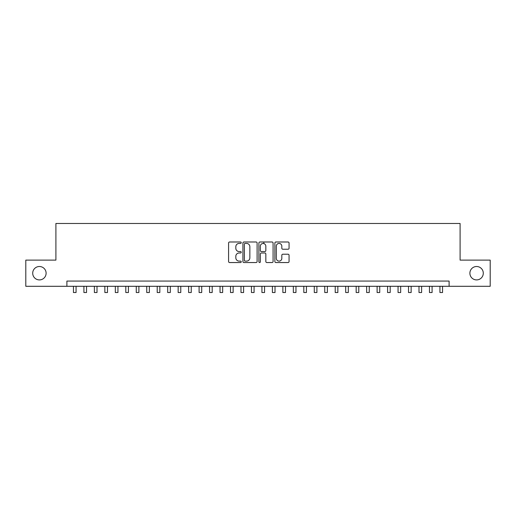 <?xml version="1.0" encoding="UTF-8"?>
<svg xmlns="http://www.w3.org/2000/svg" width="516" height="516" viewBox="0 0 516 516"><rect width="100%" height="100%" fill="white"/><g stroke="black" fill="none" stroke-linecap="round" stroke-linejoin="round"><path stroke-width="0.77" d="M241.249 242.707A0.722 0.722 0 0 0 240.527 241.991L229.607 241.991A1.026 1.026 0 0 0 228.582 243.017L228.582 261.515A1.026 1.026 0 0 0 229.607 262.547L240.527 262.547A0.722 0.722 0 0 0 241.249 261.825A0.722 0.722 0 0 0 240.527 261.109L239.114 261.109A3.289 3.289 0 0 1 235.825 257.819L235.825 256.278A3.289 3.289 0 0 1 239.114 252.988L240.527 252.988A0.722 0.722 0 0 0 241.249 252.266A0.722 0.722 0 0 0 240.527 251.55L239.114 251.55A3.289 3.289 0 0 1 235.825 248.26L235.825 246.719A3.289 3.289 0 0 1 239.114 243.429L240.527 243.429A0.722 0.722 0 0 0 241.249 242.707M469.889 273.209A6.702 6.702 0 0 0 476.591 279.911A6.702 6.702 0 0 0 483.292 273.209A6.702 6.702 0 0 0 476.591 266.508A6.702 6.702 0 0 0 469.889 273.209M32.708 273.209A6.702 6.702 0 0 0 39.41 279.911A6.702 6.702 0 0 0 46.111 273.209A6.702 6.702 0 0 0 39.41 266.508A6.702 6.702 0 0 0 32.708 273.209M288.038 249.234A1.026 1.026 0 0 0 289.063 248.209L289.063 243.017A1.026 1.026 0 0 0 288.038 241.991L275.912 241.991A1.026 1.026 0 0 0 274.88 243.017L274.88 261.515A1.026 1.026 0 0 0 275.912 262.547L288.038 262.547A1.026 1.026 0 0 0 289.063 261.515L289.063 255.246A1.026 1.026 0 0 0 288.038 254.22L282.845 254.22A1.026 1.026 0 0 0 281.82 255.246L281.82 258.355A2.748 2.748 0 0 1 279.072 261.109A2.748 2.748 0 0 1 276.318 258.355L276.318 246.177A2.748 2.748 0 0 1 279.072 243.429A2.748 2.748 0 0 1 281.82 246.177L281.82 248.209A1.026 1.026 0 0 0 282.845 249.234L288.038 249.234M66.899 286.296L25.8 286.296L25.8 260.122L55.902 260.122L55.902 223.473L460.098 223.473L460.098 260.122L490.2 260.122L490.2 286.296L449.101 286.296L449.101 281.065L66.899 281.065L66.899 286.296L449.101 286.296M257.103 243.017A1.026 1.026 0 0 0 256.071 241.991L243.945 241.991A1.026 1.026 0 0 0 242.92 243.017L242.92 261.515A1.026 1.026 0 0 0 243.945 262.547L256.071 262.547A1.026 1.026 0 0 0 257.103 261.515L257.103 243.017M259.929 241.991L272.055 241.991A1.026 1.026 0 0 1 273.08 243.017L273.08 261.515A1.026 1.026 0 0 1 272.055 262.547L266.862 262.547A1.026 1.026 0 0 1 265.837 261.515L265.837 254.014A1.026 1.026 0 0 0 264.811 252.988L261.367 252.988A1.026 1.026 0 0 0 260.341 254.014L260.341 261.825A0.722 0.722 0 0 1 259.619 262.547A0.722 0.722 0 0 1 258.897 261.825L258.897 243.017A1.026 1.026 0 0 1 259.929 241.991M245.074 243.429A0.722 0.722 0 0 0 244.358 244.145L244.358 260.387A0.722 0.722 0 0 0 245.074 261.109L246.564 261.109A3.289 3.289 0 0 0 249.854 257.819L249.854 246.719A3.289 3.289 0 0 0 246.564 243.429L245.074 243.429M265.837 246.229A2.748 2.748 0 0 0 263.089 243.481A2.748 2.748 0 0 0 260.341 246.229L260.341 250.518A1.026 1.026 0 0 0 261.367 251.55L264.811 251.55A1.026 1.026 0 0 0 265.837 250.518L265.837 246.229M73.446 286.296L73.446 292.527L76.065 292.527L76.065 286.296M83.915 286.296L83.915 292.527L86.533 292.527L86.533 286.296M94.389 286.296L94.389 292.527L97.002 292.527L97.002 286.296M104.858 286.296L104.858 292.527L107.476 292.527L107.476 286.296M115.326 286.296L115.326 292.527L117.945 292.527L117.945 286.296M125.801 286.296L125.801 292.527L128.419 292.527L128.419 286.296M136.269 286.296L136.269 292.527L138.888 292.527L138.888 286.296M146.744 286.296L146.744 292.527L149.363 292.527L149.363 286.296M157.212 286.296L157.212 292.527L159.831 292.527L159.831 286.296M167.687 286.296L167.687 292.527L170.306 292.527L170.306 286.296M178.155 286.296L178.155 292.527L180.774 292.527L180.774 286.296M188.63 286.296L188.63 292.527L191.249 292.527L191.249 286.296M199.099 286.296L199.099 292.527L201.717 292.527L201.717 286.296M209.573 286.296L209.573 292.527L212.186 292.527L212.186 286.296M220.042 286.296L220.042 292.527L222.66 292.527L222.66 286.296M230.51 286.296L230.51 292.527L233.129 292.527L233.129 286.296M240.985 286.296L240.985 292.527L243.604 292.527L243.604 286.296M251.453 286.296L251.453 292.527L254.072 292.527L254.072 286.296M263.863 243.591L263.863 241.991M261.928 286.296L261.928 292.527L264.547 292.527L264.547 286.296M272.396 286.296L272.396 292.527L275.015 292.527L275.015 286.296M282.871 286.296L282.871 292.527L285.49 292.527L285.49 286.296M293.34 286.296L293.34 292.527L295.958 292.527L295.958 286.296M303.814 286.296L303.814 292.527L306.427 292.527L306.427 286.296M314.283 286.296L314.283 292.527L316.901 292.527L316.901 286.296M324.751 286.296L324.751 292.527L327.37 292.527L327.37 286.296M335.226 286.296L335.226 292.527L337.845 292.527L337.845 286.296M345.694 286.296L345.694 292.527L348.313 292.527L348.313 286.296M356.169 286.296L356.169 292.527L358.788 292.527L358.788 286.296M366.637 286.296L366.637 292.527L369.256 292.527L369.256 286.296M377.112 286.296L377.112 292.527L379.731 292.527L379.731 286.296M387.58 286.296L387.58 292.527L390.199 292.527L390.199 286.296M398.055 286.296L398.055 292.527L400.674 292.527L400.674 286.296M408.524 286.296L408.524 292.527L411.142 292.527L411.142 286.296M418.998 286.296L418.998 292.527L421.611 292.527L421.611 286.296M429.467 286.296L429.467 292.527L432.086 292.527L432.086 286.296M439.935 286.296L439.935 292.527L442.554 292.527L442.554 286.296"/></g></svg>
